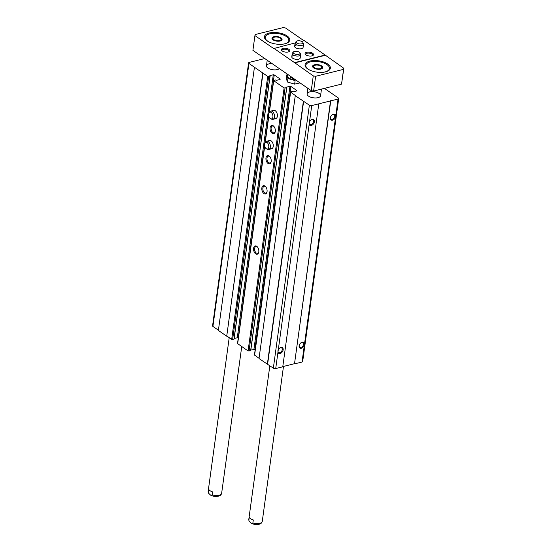 <?xml version="1.0" encoding="UTF-8"?>
<svg xmlns="http://www.w3.org/2000/svg" width="552" height="552" viewBox="0 0 552 552"><rect width="100%" height="100%" fill="white"/><g stroke="black" fill="none" stroke-linecap="round" stroke-linejoin="round"><path stroke-width="0.83" d="M250.829 350.037L254.879 349.416L290.904 86.443L296.838 90.542L296.728 90.963L293.271 91.825L292.056 91.487L290.469 92.011L295.299 95.475L259.012 358.524L273.343 368.17A1.704 0.766 7.8 0 0 275.717 368.563L311.735 105.584L338.065 99.043A1.704 0.766 7.8 0 0 338.707 98.56A1.704 0.766 7.8 0 0 338.355 97.994L324.41 88.361M295.037 95.544L309.368 105.197A1.704 0.766 7.8 0 0 311.735 105.584M264.767 58.54L249.235 62.397A1.704 0.766 7.8 0 0 248.586 62.887A1.704 0.766 7.8 0 0 248.945 63.445L267.699 76.404L269.976 76.224L269.831 75.631L273.288 74.768L274.234 74.927L280.174 79.026L280.057 79.447L276.6 80.309L275.393 79.971L273.537 80.564L284.101 87.982L286.64 87.747L286.495 87.147L289.952 86.284L290.904 86.443M248.586 62.887L212.568 325.859A1.704 0.766 7.8 0 0 212.92 326.425L218.419 330.22M262.745 73.23L226.72 336.209L218.385 330.448L254.41 67.468M226.72 336.209L263.007 73.161M226.982 336.14L231.674 339.376L234.082 339.107L270.004 76.217M234.158 338.514L237.263 337.748L273.288 74.768M238.278 337.948L237.263 337.748M264.594 145.859L237.512 343.537L248.076 350.962L250.746 350.623L286.674 87.733M255.679 253.83A4.257 2.525 -103.9 0 0 258.695 252.409A4.257 2.525 -103.9 0 0 257.308 246.827A4.257 2.525 -103.9 0 0 253.672 247.834A4.257 2.525 -103.9 0 0 255.679 253.83M263.932 193.586A4.257 2.525 -103.9 0 0 266.947 192.165A4.257 2.525 -103.9 0 0 265.56 186.576A4.257 2.525 -103.9 0 0 261.924 187.59A4.257 2.525 -103.9 0 0 263.932 193.586M268.058 163.461A4.257 2.525 -103.9 0 0 271.073 162.04A4.257 2.525 -103.9 0 0 269.686 156.457A4.257 2.525 -103.9 0 0 266.05 157.465A4.257 2.525 -103.9 0 0 268.058 163.461M272.184 133.336A4.257 2.525 -103.9 0 0 275.2 131.914A4.257 2.525 -103.9 0 0 273.813 126.332A4.257 2.525 -103.9 0 0 270.176 127.34A4.257 2.525 -103.9 0 0 272.184 133.336M270.121 148.398A4.257 2.525 -103.9 0 0 271.66 148.764A4.257 2.525 -103.9 0 0 273.088 144.024A4.257 2.525 -103.9 0 0 269.611 140.505L266.685 141.229A4.257 2.525 76.1 0 1 268.231 141.595A4.257 2.525 76.1 0 1 270.356 145.983A4.257 2.525 76.1 0 1 268.734 149.488A4.257 2.525 76.1 0 1 267.596 149.357L266.554 148.881A3.471 2.056 76.1 0 1 264.649 146.121A3.471 2.056 76.1 0 1 265.043 142.789A3.471 2.056 76.1 0 1 267.071 142.554A3.471 2.056 76.1 0 1 268.796 146.853A3.471 2.056 76.1 0 1 266.554 148.881M274.247 118.273A4.257 2.525 -103.9 0 0 275.786 118.639A4.257 2.525 -103.9 0 0 277.214 113.898A4.257 2.525 -103.9 0 0 273.737 110.379L270.811 111.104A4.257 2.525 76.1 0 1 272.357 111.469A4.257 2.525 76.1 0 1 274.482 115.858A4.257 2.525 76.1 0 1 272.86 119.363A4.257 2.525 76.1 0 1 271.722 119.232L270.68 118.756A3.471 2.056 76.1 0 1 268.776 115.996A3.471 2.056 76.1 0 1 269.169 112.663A3.471 2.056 76.1 0 1 271.198 112.429A3.471 2.056 76.1 0 1 272.923 116.727A3.471 2.056 76.1 0 1 270.68 118.756M290.469 92.011L254.451 354.991L259.047 358.289M267.347 364.279L303.372 101.299M267.61 364.21L303.635 101.237M277.925 352.404A3.402 2.277 124.6 0 0 280.085 353.508A3.402 2.277 124.6 0 0 283.183 349.154A3.402 2.277 124.6 0 0 279.671 348.105A3.402 2.277 124.6 0 0 278.284 349.775M275.717 368.563L282.762 366.811L318.787 103.831M309.161 124.366A3.402 2.277 124.6 0 0 311.328 125.476A3.402 2.277 124.6 0 0 314.419 121.123A3.402 2.277 124.6 0 0 310.907 120.067A3.402 2.277 124.6 0 0 309.527 121.744M282.79 366.611L294.52 363.692L330.544 100.719M294.52 363.692L330.751 100.864M294.727 363.837L302.041 362.022L304.435 344.551A3.402 2.277 124.6 0 0 300.95 342.82A3.402 2.277 124.6 0 0 299.246 345.283A3.402 2.277 124.6 0 0 301.364 348.222A3.402 2.277 124.6 0 0 304.435 344.551L335.671 116.513A3.402 2.277 124.6 0 0 332.187 114.781A3.402 2.277 124.6 0 0 330.482 117.252A3.402 2.277 124.6 0 0 332.601 120.191A3.402 2.277 124.6 0 0 335.671 116.513L338.065 99.043M302.041 362.022A1.704 0.766 7.8 0 0 302.682 361.532L338.707 98.56M309.665 91.908A6.803 3.057 -172.2 0 1 316.972 92.405A6.803 3.057 -172.2 0 1 320.574 95.71A6.803 3.057 -172.2 0 1 313.412 97.821A6.803 3.057 -172.2 0 1 307.084 93.868A6.803 3.057 -172.2 0 1 309.665 91.908M279.381 68.634A6.803 3.057 -172.2 0 1 271.598 69.538A6.803 3.057 -172.2 0 1 266.457 65.791A6.803 3.057 -172.2 0 1 269.038 63.839A6.803 3.057 -172.2 0 1 272.026 63.556M330.531 117.1A2.76 1.842 124.6 0 0 331.048 119.177A2.76 1.842 124.6 0 0 332.283 119.349A2.76 1.842 124.6 0 0 334.553 117.176A2.76 1.842 124.6 0 0 334.188 114.637A2.76 1.842 124.6 0 0 332.062 114.885M309.251 122.378A2.76 1.842 124.6 0 0 309.775 124.455A2.76 1.842 124.6 0 0 311.011 124.628A2.76 1.842 124.6 0 0 313.281 122.461A2.76 1.842 124.6 0 0 312.908 119.922A2.76 1.842 124.6 0 0 310.783 120.163M299.294 345.131A2.76 1.842 124.6 0 0 299.812 347.208A2.76 1.842 124.6 0 0 301.047 347.38A2.76 1.842 124.6 0 0 303.317 345.207A2.76 1.842 124.6 0 0 302.945 342.668A2.76 1.842 124.6 0 0 300.826 342.916M278.015 350.416A2.76 1.842 124.6 0 0 278.539 352.493A2.76 1.842 124.6 0 0 279.774 352.666A2.76 1.842 124.6 0 0 282.044 350.492A2.76 1.842 124.6 0 0 281.672 347.953A2.76 1.842 124.6 0 0 279.547 348.202M274.006 126.56A3.519 2.084 -103.9 0 0 272.426 126.015A3.519 2.084 -103.9 0 0 271.094 128.913A3.519 2.084 -103.9 0 0 272.847 132.542A3.519 2.084 -103.9 0 0 274.123 132.839A3.519 2.084 -103.9 0 0 275.262 131.617M269.88 156.685A3.519 2.084 -103.9 0 0 268.3 156.14A3.519 2.084 -103.9 0 0 266.968 159.038A3.519 2.084 -103.9 0 0 268.72 162.667A3.519 2.084 -103.9 0 0 269.997 162.964A3.519 2.084 -103.9 0 0 271.135 161.743M265.753 186.811A3.519 2.084 -103.9 0 0 264.173 186.259A3.519 2.084 -103.9 0 0 262.842 189.163A3.519 2.084 -103.9 0 0 264.594 192.786A3.519 2.084 -103.9 0 0 265.871 193.09A3.519 2.084 -103.9 0 0 267.009 191.868M257.501 247.054A3.519 2.084 -103.9 0 0 255.921 246.509A3.519 2.084 -103.9 0 0 254.589 249.407A3.519 2.084 -103.9 0 0 256.342 253.037A3.519 2.084 -103.9 0 0 257.618 253.333A3.519 2.084 -103.9 0 0 258.757 252.112M283.486 366.431L262.269 521.357A6.803 3.057 -172.2 0 1 252.885 522.986L253.299 519.97A6.803 3.057 7.8 0 1 249.262 517.183L248.855 520.198A6.803 3.057 -172.2 0 1 248.779 519.508L269.838 365.755M252.885 522.986L251.284 523.255L249.042 521.122L248.855 520.198M241.735 346.58L221.642 493.288A6.803 3.057 -172.2 0 1 212.258 494.909L212.672 491.901A6.803 3.057 7.8 0 1 208.635 489.113L208.221 492.122A6.803 3.057 -172.2 0 1 208.152 491.439L229.211 337.679M212.258 494.909L210.657 495.185L208.408 493.053L208.221 492.122M269.762 42.318A11.909 5.354 -172.2 0 1 265.215 37.239A11.909 5.354 -172.2 0 1 269.728 33.817A11.909 5.354 -172.2 0 1 282.52 34.679A11.909 5.354 -172.2 0 1 288.82 40.468A11.909 5.354 -172.2 0 1 283.079 44.146M273.895 36.694A5.106 2.291 -172.2 0 1 279.374 37.067A5.106 2.291 -172.2 0 1 282.079 39.544A5.106 2.291 -172.2 0 1 276.704 41.124A5.106 2.291 -172.2 0 1 271.963 38.157A5.106 2.291 -172.2 0 1 273.895 36.694M310.39 70.394A11.909 5.354 -172.2 0 1 305.842 65.308A11.909 5.354 -172.2 0 1 310.355 61.886A11.909 5.354 -172.2 0 1 323.148 62.749A11.909 5.354 -172.2 0 1 329.447 68.545A11.909 5.354 -172.2 0 1 323.707 72.215M314.523 64.763A5.106 2.291 -172.2 0 1 320.001 65.136A5.106 2.291 -172.2 0 1 322.706 67.62A5.106 2.291 -172.2 0 1 317.338 69.2A5.106 2.291 -172.2 0 1 312.591 66.233A5.106 2.291 -172.2 0 1 314.523 64.763M325.135 55.041L343.848 68.296L343.558 69.352L315.64 76.286L313.267 75.893L294.554 62.638L325.135 55.041L304.304 40.648L301.544 41.331M295.127 42.925L273.682 48.541L254.927 35.583L252.906 50.342L311.245 90.652L313.619 91.045L341.536 84.111L343.848 68.296M254.927 35.583L255.217 34.534L283.142 27.6L285.508 27.986L303.952 40.731M311.245 90.652L313.267 75.893M273.723 48.238L294.554 62.638M341.536 84.111L343.558 69.352M313.619 91.045L315.64 76.286M282.976 48.39A4.257 1.911 -172.2 0 1 288.448 49.087A4.257 1.911 -172.2 0 1 289.089 51.64A4.257 1.911 -172.2 0 1 281.803 50.639A4.257 1.911 -172.2 0 1 282.976 48.39M302.841 42.366A3.471 1.559 -172.2 0 1 299.281 43.912A3.471 1.559 -172.2 0 1 296.265 41.469A3.471 1.559 -172.2 0 1 298.963 40.758A3.471 1.559 -172.2 0 1 302.206 41.697A3.471 1.559 -172.2 0 1 302.841 42.366L303.434 43.573A4.257 1.911 -172.2 0 1 303.545 44.146L303.089 47.465A4.257 1.911 -172.2 0 1 298.618 48.783A4.257 1.911 -172.2 0 1 294.658 46.306A4.257 1.911 -172.2 0 1 296.272 45.085M299.964 52.868A3.471 1.559 -172.2 0 1 296.403 54.413A3.471 1.559 -172.2 0 1 293.388 51.971A3.471 1.559 -172.2 0 1 296.086 51.26A3.471 1.559 -172.2 0 1 299.322 52.192A3.471 1.559 -172.2 0 1 299.964 52.868L300.557 54.075A4.257 1.911 -172.2 0 1 300.667 54.648L300.212 57.967A4.257 1.911 -172.2 0 1 295.734 59.278A4.257 1.911 -172.2 0 1 291.78 56.808A4.257 1.911 -172.2 0 1 293.395 55.586M306.691 52.281A4.257 1.911 -172.2 0 1 312.163 52.985A4.257 1.911 -172.2 0 1 312.805 55.538A4.257 1.911 -172.2 0 1 305.518 54.538A4.257 1.911 -172.2 0 1 306.691 52.281M269.266 33.003A12.765 5.734 -172.2 0 1 282.976 33.927A12.765 5.734 -172.2 0 1 289.724 40.13A12.765 5.734 -172.2 0 1 276.304 44.084A12.765 5.734 -172.2 0 1 264.436 36.667A12.765 5.734 -172.2 0 1 269.266 33.003M309.893 61.072A12.765 5.734 -172.2 0 1 323.603 62.003A12.765 5.734 -172.2 0 1 330.351 68.206A12.765 5.734 -172.2 0 1 316.931 72.153A12.765 5.734 -172.2 0 1 305.063 64.743A12.765 5.734 -172.2 0 1 309.893 61.072M325.1 55.345L294.513 62.935M305.863 54.834A3.519 1.58 -172.2 0 1 305.718 54.262A3.519 1.58 -172.2 0 1 307.05 53.247A3.519 1.58 -172.2 0 1 310.824 53.503A3.519 1.58 -172.2 0 1 312.687 55.214A3.519 1.58 -172.2 0 1 312.397 55.724M282.148 50.936A3.519 1.58 -172.2 0 1 282.003 50.363A3.519 1.58 -172.2 0 1 283.335 49.356A3.519 1.58 -172.2 0 1 287.116 49.611A3.519 1.58 -172.2 0 1 288.972 51.315A3.519 1.58 -172.2 0 1 288.682 51.833M321.25 66.495A4.064 1.822 -172.2 0 1 320.05 68.662A4.064 1.822 -172.2 0 1 314.868 67.951A4.064 1.822 -172.2 0 1 314.295 65.543A4.064 1.822 -172.2 0 1 315.157 65.205A4.064 1.822 -172.2 0 1 321.25 66.495L322.051 67.303A5.106 2.291 -172.2 0 1 322.534 68.069M312.632 66.709A5.106 2.291 -172.2 0 1 313.301 66.109L314.295 65.543M280.623 38.419A4.064 1.822 -172.2 0 1 279.415 40.593A4.064 1.822 -172.2 0 1 274.24 39.882A4.064 1.822 -172.2 0 1 273.668 37.467A4.064 1.822 -172.2 0 1 274.53 37.136A4.064 1.822 -172.2 0 1 280.623 38.419L281.416 39.233A5.106 2.291 -172.2 0 1 281.906 39.992M272.005 38.64A5.106 2.291 -172.2 0 1 272.674 38.033L273.668 37.467M303.545 44.146A4.257 1.911 -172.2 0 1 299.067 45.464A4.257 1.911 -172.2 0 1 295.113 42.994A4.257 1.911 -172.2 0 1 295.368 42.469L296.265 41.469M300.667 54.648A4.257 1.911 -172.2 0 1 296.189 55.966A4.257 1.911 -172.2 0 1 292.236 53.496A4.257 1.911 -172.2 0 1 292.491 52.971L293.388 51.971M300.012 82.897L294.651 84.125L287.413 82.006L286.315 78.37L286.798 74.837L287.896 78.481L295.134 80.599L294.651 84.125M287.413 82.006L287.896 78.481M290.297 77.142A4.257 1.911 7.8 0 0 290.745 77.515A4.257 1.911 7.8 0 0 293.761 78.57M288.109 74.672A6.721 3.022 7.8 0 0 288.82 77.991A6.721 3.022 7.8 0 0 295.555 79.812M269.169 112.663L269.866 111.759A4.257 2.525 76.1 0 1 270.811 111.104M265.043 142.789L265.74 141.885A4.257 2.525 76.1 0 1 266.685 141.229M273.343 368.17L309.368 105.197M212.92 326.425L248.945 63.445M231.674 339.376L267.699 76.404M232.62 339.535L268.645 76.555M233.951 339.204L269.976 76.224M238.209 337.9L264.553 145.624M264.912 142.975L268.679 115.499M269.038 112.856L274.234 74.927M280.119 79.433L280.174 79.026M237.657 343.765L264.705 146.315M265.222 142.561L268.831 116.196M269.348 112.435L273.682 80.785M248.076 350.962L284.101 87.982M249.021 351.12L285.046 88.141M250.622 350.72L286.64 87.747M253.934 349.264L289.952 86.284M296.783 90.949L296.838 90.542M254.589 355.212L290.614 92.239M234.082 339.107L270.1 76.128M265.008 142.83L268.72 115.741M269.135 112.711L273.537 80.564M250.746 350.623L286.771 87.644M262.269 521.357C261.848 522.868 260.896 523.8 259.412 524.145C256.376 524.793 253.672 524.497 251.284 523.255M249.042 521.122L248.779 519.508M221.642 493.288C221.221 494.799 220.269 495.731 218.785 496.075C215.749 496.717 213.037 496.421 210.657 495.185M208.408 493.053L208.152 491.439M307.85 88.306L307.084 93.868M321.478 89.093L320.574 95.71M267.216 60.237L266.457 65.791M305.842 65.308L305.629 66.895M329.447 68.545L329.233 70.132M265.215 37.239L265.001 38.826M288.82 40.468L288.599 42.056M295.113 42.994L294.658 46.306M292.236 53.496L291.78 56.808M272.86 119.363L275.786 118.639M268.734 149.488L271.66 148.764"/></g></svg>
